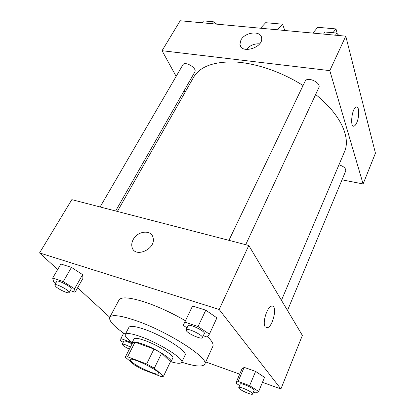 <?xml version="1.0" encoding="UTF-8"?>
<svg xmlns="http://www.w3.org/2000/svg" width="415" height="415" viewBox="0 0 415 415"><rect width="100%" height="100%" fill="white"/><g stroke="black" fill="none" stroke-linecap="round" stroke-linejoin="round"><path stroke-width="0.62" d="M131.742 361.901C130.492 360.832 129.962 360.075 130.154 359.634C130.782 356.366 160.906 371.249 158.691 373.733C158.172 376.208 137.562 367.125 131.742 361.901M142.288 369.34L160.797 376.452L163.469 376.291L154.333 368.178L146.63 363.981L127.602 356.776L125.289 357.154L134.948 365.356L142.288 369.34M146.63 363.981L153.991 349.067L135.031 342.168L127.602 356.776M135.031 342.168L132.655 342.702L125.289 357.154M153.991 349.067L161.596 353.269L154.333 368.178M163.469 376.291L170.466 361.688L161.596 353.269M170.202 362.243L171.068 361.704C173.013 359.483 155.786 348.652 142.812 344.087C136.551 341.877 133.013 341.348 132.193 342.489L132.271 343.454M132.193 342.489L134.014 338.92C134.849 337.743 138.397 338.246 144.648 340.43C157.617 344.938 174.777 355.8 172.796 358.088L171.068 361.704M171.037 361.761C177.231 363.561 180.784 363.748 181.682 362.331C184.618 359.053 159.495 343.127 140.55 336.575C131.534 333.447 126.43 332.737 125.247 334.438C124.671 336.015 126.974 338.723 132.167 342.551M181.682 362.331L185.085 355.126C188.104 351.645 163.178 335.642 144.259 329.245C135.259 326.195 130.139 325.568 128.909 327.362L125.247 334.438M181.739 362.212C194.967 366.481 202.619 367.161 204.683 364.261C210.006 358.576 167.297 331.051 135.051 320.318C120.148 315.353 111.713 314.363 109.747 317.34C108.694 320.743 113.881 326.403 125.309 334.319M109.747 317.34L119.001 299.988C121.159 296.642 129.667 297.301 144.513 301.959C157.959 306.467 171.587 312.728 185.401 320.733M207.583 336.674C212.013 341.052 213.767 344.284 212.843 346.369L204.683 364.261M203.293 335.756L207.272 337.105L209.388 334.148L216.91 317.864L205.778 310.192L192.591 305.99L183.186 325.329L187.015 327.871M253.435 392.04L256.081 393.021L258.675 391.495L264.537 377.344L255.619 371.415L244.139 367.363L241.81 369.277L235.845 383.107L239.626 385.535M262.472 382.334L280.908 388.964L219.151 309.46L39.555 252.927L57.675 269.527M77.605 287.787L109.788 317.268M205.736 361.947L239.704 374.154M70.275 290.609L75.089 292.238L82.964 278.315L82.601 274.637L71.463 267.39L60.906 264.023L52.674 278.06L53.577 281.712L55.766 283.092M280.908 388.964L302.374 335.413L248.793 245.483L71.831 199.641L39.555 252.927M248.793 245.483L219.151 309.46M133.194 239.579C137.552 230.782 151.558 229.386 153.073 237.722C156.356 249.166 134.393 258.763 132.001 246.967C131.436 244.596 131.835 242.132 133.194 239.579C137.552 230.782 151.558 229.386 153.073 237.728C156.356 249.166 134.393 258.763 132.001 246.967C131.441 244.596 131.835 242.137 133.194 239.585M265.242 326.937C262.171 323.249 266.829 307.416 271.306 306.208C277.604 303.386 273.698 325.806 267.587 327.7L265.242 326.937M272.582 306.12C277.319 306.986 272.883 326.149 267.582 327.7L266.29 327.777M117.367 211.437L193.613 77.252C200.051 66.431 213.984 61.353 235.404 62.001C256.263 63.236 281.956 72.054 303.059 85.526M315.639 94.516C340.575 114.275 350.976 137.588 344.476 151.812L281.458 300.304M228.93 240.337L305.098 81.267C307.147 76.054 321.563 82.735 318.839 87.643L245.706 244.684M100.098 206.966L182.859 64.844C184.872 60.678 197.41 68.169 194.811 71.971L115.629 210.986M338.962 164.807C343.719 166.327 345.986 168.355 345.762 170.887L287.502 310.446M342.033 179.835L363.104 183.949L329.8 70.633L162.047 50.703L176.152 76.365M184.084 90.802L184.981 92.436M240.887 40.11C244.871 31.888 261.284 30.228 261.642 38.149C263.224 47.943 240.544 54.329 239.943 44.343L240.887 40.11M363.104 183.949L375.445 153.166L345.773 36.162L329.8 70.633M345.773 36.162L180.188 20.75L162.047 50.703M259.634 43.845C254.307 43.539 249.872 45.411 246.323 49.473M353.544 126.129L354.208 126.036C355.121 125.631 355.992 124.459 356.827 122.529C355.997 124.464 355.121 125.631 354.213 126.036C349.736 128.375 351.697 108.403 356.112 107.044C359.203 105.462 359.655 116.288 356.827 122.529C359.359 116.89 359.359 107.034 356.765 106.951M312.9 33.101L317.724 27.302L335.979 28.92L333.095 32.546M284.763 30.482L282.594 24.195L277.531 29.807M282.594 24.195L265.688 22.695L260.516 28.225M337.276 33.791L335.979 28.92M132.162 343.153L130.424 342.074L120.879 338.588L120.609 340.782L123.208 342.385M129.381 349.119C126.58 347.832 124.438 346.572 122.959 345.347L122.238 344.263L123.852 341.135C124.874 340.679 127.597 341.607 132.027 343.926M130.73 341.472L130.424 342.074M123.68 333.188L120.879 338.588M122.238 344.263C123.25 343.822 125.978 344.766 130.419 347.085M258.675 391.495L249.628 385.628L238.101 381.416L235.845 383.107M238.75 387.584L240.254 384.062C240.607 382.194 255.168 388.902 254.099 390.448L252.616 393.996C252.362 395.505 241.131 390.816 239.102 388.367L238.75 387.584C239.082 385.758 253.669 392.491 252.616 393.996M264.537 377.344L255.619 371.415L249.628 385.628M255.619 371.415L244.139 367.363L238.101 381.416M244.139 367.363L241.81 369.277M75.089 292.238L74.576 288.778L63.262 281.588L52.674 278.06M54.718 284.887L56.777 281.349C57.472 279.326 72.615 287.408 71.178 289.027L69.16 292.57C68.724 293.97 59.288 289.784 55.906 286.692L54.718 284.887C55.387 282.906 70.571 290.993 69.16 292.57M82.964 278.315L82.601 274.637L74.576 288.778M82.601 274.637L71.463 267.39L63.262 281.588M71.463 267.39L60.906 264.023M209.388 334.148L198.059 326.553L184.81 322.133L183.186 325.329M186.091 329.806L188.031 325.749C188.737 323.145 205.85 331.393 204.299 333.593L202.396 337.675C201.898 339.678 189.536 334.557 186.703 331.201L186.091 329.806C186.766 327.259 203.926 335.533 202.396 337.675M216.91 317.864L205.778 310.192L198.059 326.553M205.778 310.192L192.591 305.99L184.81 322.133M192.591 305.99L190.833 309.471M215.784 24.065L213.388 21.788L203.49 20.885L202.359 22.815M213.388 21.788L212.262 23.733M209.435 21.43L212.62 21.72M213.767 22.145L216.848 24.163M338.925 35.524L336.581 33.06L324.696 31.971L323.648 34.103M336.581 33.06L335.564 35.213M324.696 31.971L323.669 34.103M330.755 32.526L334.583 32.873M338.08 34.637L339.117 35.54M239.943 44.343L241.048 46.947"/></g></svg>
